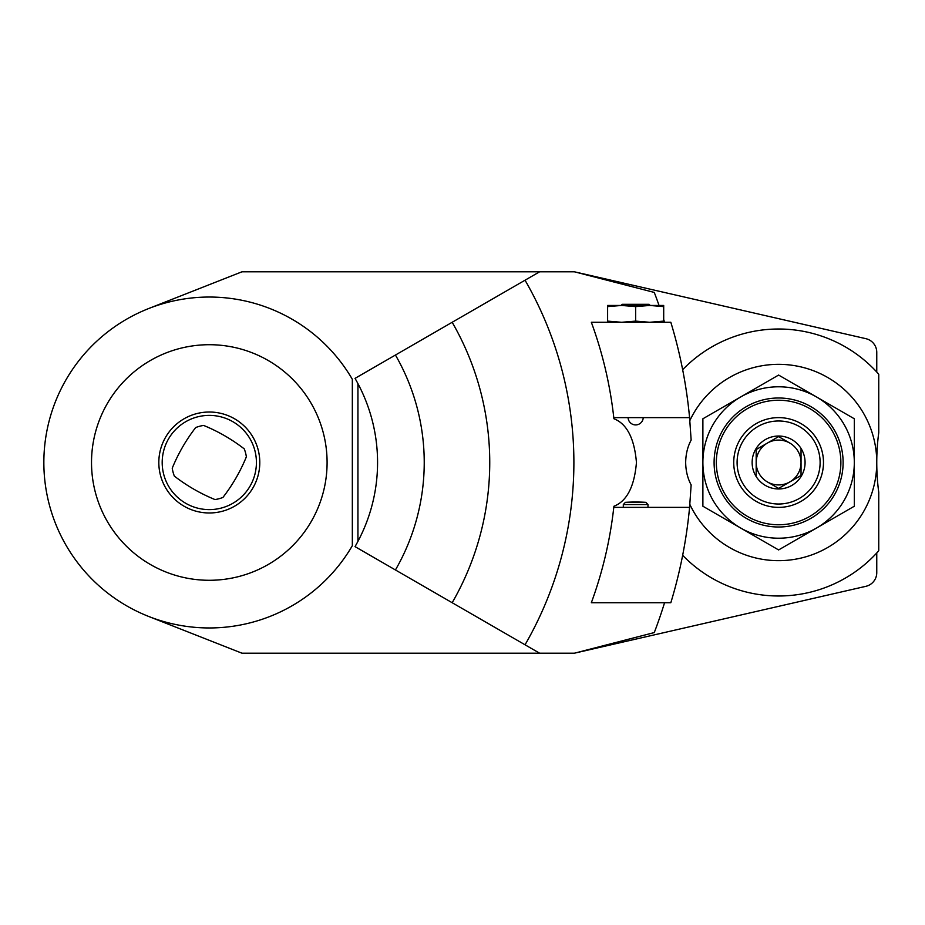<?xml version="1.0" encoding="UTF-8"?>
<svg xmlns="http://www.w3.org/2000/svg" width="925" height="925" viewBox="0 0 925 925"><rect width="100%" height="100%" fill="white"/><g stroke="black" fill="none" stroke-linecap="round" stroke-linejoin="round"><path stroke-width="1.39" d="M876.761 552.977L876.761 572.656A14.025 14.025 0 0 1 865.881 586.323L592.116 649.13A425.893 425.893 0 0 0 592.405 648.552M592.405 276.448A425.893 425.893 0 0 0 592.116 275.87L865.881 338.677A14.025 14.025 0 0 1 876.761 352.344L876.761 372.023M801.038 449.55L801.038 462.5A22.431 22.431 0 0 1 767.392 481.925A22.431 22.431 0 0 1 767.392 443.075A22.431 22.431 0 0 1 801.038 462.5A22.431 22.431 0 0 1 789.823 481.925L778.607 488.412L767.392 481.925A22.431 22.431 0 0 1 767.392 443.075L778.607 436.588L789.823 443.075A22.431 22.431 0 0 1 801.038 462.5L801.038 475.45L778.607 488.412M816.463 396.929A75.723 75.723 0 0 1 816.463 528.071A75.723 75.723 0 0 1 702.884 462.5A75.723 75.723 0 0 1 816.463 396.929L854.33 418.782L854.33 506.218L778.607 549.936L702.884 506.218L702.884 418.782L778.607 375.064L816.463 396.929M714.1 462.5A64.507 64.507 0 0 1 778.607 397.993A64.507 64.507 0 0 1 843.114 462.5A64.507 64.507 0 0 1 778.607 527.007A64.507 64.507 0 0 1 714.1 462.5M716.343 462.5A62.264 62.264 0 0 1 778.607 400.236A62.264 62.264 0 0 1 840.871 462.5A62.264 62.264 0 0 1 778.607 524.764A62.264 62.264 0 0 1 716.343 462.5M689.842 504.403A98.154 98.154 0 0 0 876.761 462.5A98.154 98.154 0 0 0 689.842 420.597M756.176 449.55L756.176 462.5L756.176 449.55L778.607 436.588M756.176 475.45L756.176 462.5M805.074 462.5A26.467 26.467 0 0 1 778.607 488.967A26.467 26.467 0 0 1 752.141 462.5A26.467 26.467 0 0 1 778.607 436.033A26.467 26.467 0 0 1 805.074 462.5M737.098 462.5A41.509 41.509 0 0 1 778.607 420.991A41.509 41.509 0 0 1 820.117 462.5A41.509 41.509 0 0 1 778.607 504.009A41.509 41.509 0 0 1 737.098 462.5M733.733 462.5A44.874 44.874 0 0 1 778.607 417.626A44.874 44.874 0 0 1 823.481 462.5A44.874 44.874 0 0 1 778.607 507.374A44.874 44.874 0 0 1 733.733 462.5M246.374 456.811A174.432 174.432 0 0 1 222.913 497.453A37.509 37.509 0 0 1 214.993 499.569A174.432 174.432 0 0 1 174.351 476.109A37.509 37.509 0 0 1 172.235 468.189A174.432 174.432 0 0 1 195.695 427.547A37.509 37.509 0 0 1 203.616 425.431A174.432 174.432 0 0 1 244.258 448.891A37.509 37.509 0 0 1 246.374 456.811M250.108 438.947A47.117 47.117 0 0 1 232.857 503.304A47.117 47.117 0 0 1 168.5 486.053A47.117 47.117 0 0 1 185.752 421.696A47.117 47.117 0 0 1 250.108 438.947M649.107 304.325L622.19 304.325L621.068 305.447L650.229 305.447L649.107 304.325M259.786 462.5A50.482 50.482 0 0 1 165.587 487.741A50.482 50.482 0 0 1 196.239 413.741A50.482 50.482 0 0 1 259.786 462.5M621.623 305.447L607.609 305.447L607.609 306.614L621.623 305.447L649.674 305.447L635.648 306.614L621.623 305.447M663.699 305.447L649.674 305.447L663.699 306.614L663.699 305.447M91.517 462.5A117.787 117.787 0 0 1 268.204 360.496A117.787 117.787 0 0 1 268.204 564.504A117.787 117.787 0 0 1 91.517 462.5M607.609 322.282L607.609 321.114L621.623 322.282L635.648 321.114L635.648 306.614M635.648 321.114L649.674 322.282L663.699 321.114L663.699 306.614M663.699 321.114L663.699 322.282M607.609 321.114L607.609 306.614M352.333 545.692A165.459 165.459 0 0 1 102.814 589.132A165.459 165.459 0 0 1 102.814 335.868A165.459 165.459 0 0 1 352.333 379.308L352.333 545.692M395.438 355.038L355.027 378.371A168.269 168.269 0 0 1 355.027 546.629L395.438 569.962A214.935 214.935 0 0 0 395.438 355.038L525.042 280.206A364.577 364.577 0 0 1 525.042 644.794L452.175 602.718A280.448 280.448 0 0 0 452.175 322.282M689.576 507.374A482.364 482.364 0 0 1 670.833 602.718L591.341 602.718A406.965 406.965 0 0 0 613.784 507.374L613.911 506.264C626.884 501.177 634.4 486.585 636.446 462.5C634.4 438.415 626.884 423.823 613.911 418.736L613.784 417.626L689.576 417.626L691.148 440.092C687.61 446.659 685.795 454.129 685.668 462.5C685.795 470.871 687.61 478.341 691.148 484.908L689.576 507.374L613.784 507.374M613.784 417.626A406.965 406.965 0 0 0 591.341 322.282L670.833 322.282A482.364 482.364 0 0 1 689.576 417.626M357.94 383.621L357.94 541.379M452.175 602.718L395.438 569.962M148.659 616.455L241.968 653.2L539.61 653.2L525.042 644.794M539.61 653.2L574.39 653.2L654.276 632.573A476.363 476.363 0 0 0 664.566 602.718M659.039 305.447A476.363 476.363 0 0 0 654.276 292.427L574.39 271.8L241.968 271.8L148.659 308.545M664.566 322.282A476.363 476.363 0 0 0 663.699 319.483M525.042 280.206L539.61 271.8M592.116 649.13L574.39 653.2M592.116 275.87L574.39 271.8M682.662 555.312A133.489 133.489 0 0 0 878.75 550.768L878.75 492.297A224.359 224.359 0 0 1 878.75 432.703L878.75 374.232A133.489 133.489 0 0 0 682.662 369.688M644.517 502.333A168.269 145.711 -90 0 0 635.648 502.021A168.269 168.269 0 0 0 625.416 502.333L645.881 502.333A168.269 168.269 0 0 0 635.648 502.021M645.881 502.333L647.986 504.564L623.311 504.564L625.416 502.333M623.311 507.374L623.311 504.564M647.986 507.374L647.986 504.564M628.087 417.626A7.573 7.573 0 0 0 635.648 424.922A7.573 7.573 0 0 0 643.222 417.626"/></g></svg>
